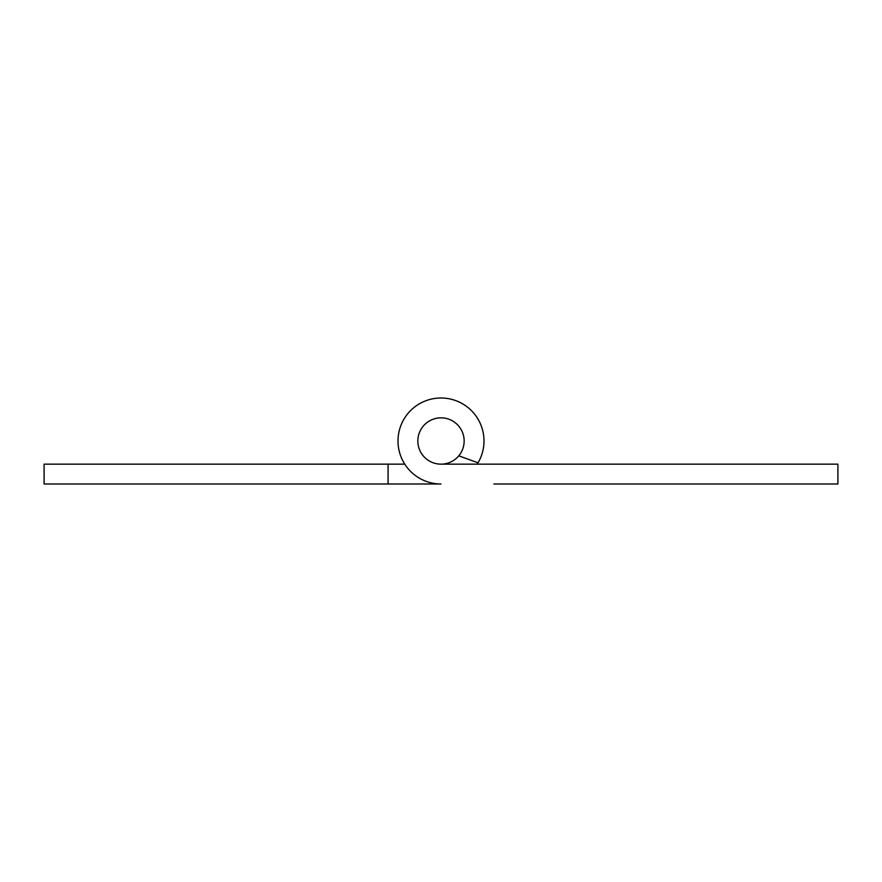 <?xml version="1.0" encoding="UTF-8"?>
<svg xmlns="http://www.w3.org/2000/svg" width="882" height="882" viewBox="0 0 882 882"><rect width="100%" height="100%" fill="white"/><g stroke="black" fill="none" stroke-linecap="round" stroke-linejoin="round"><path stroke-width="1.32" d="M404.772 464.153L44.1 464.153L44.1 483.998L388.08 483.998L388.08 464.153M477.228 464.153A42.998 42.998 0 0 0 455.95 400.682A42.998 42.998 0 0 0 398.675 433.404A42.998 42.998 0 0 0 441 483.998L388.08 483.998M464.153 441A23.152 23.152 0 0 0 429.424 420.946A23.152 23.152 0 0 0 429.424 461.054A23.152 23.152 0 0 0 464.153 441M441 464.153L837.9 464.153L837.9 483.998L493.92 483.998M458.783 455.818L478.044 462.83"/></g></svg>
